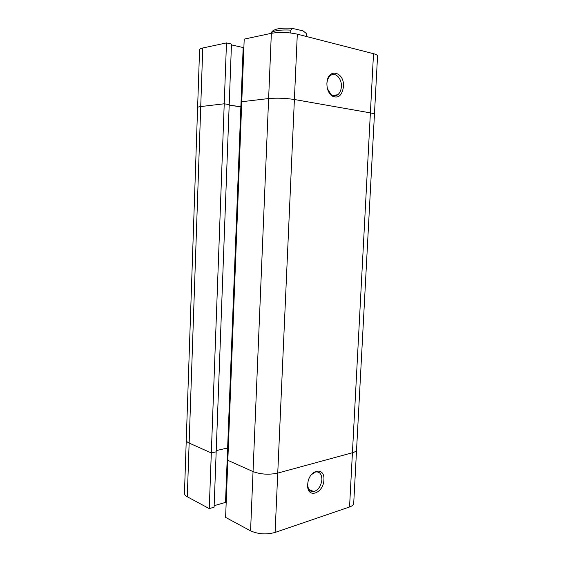 <?xml version="1.0" encoding="UTF-8"?>
<svg xmlns="http://www.w3.org/2000/svg" width="562" height="562" viewBox="0 0 562 562"><rect width="100%" height="100%" fill="white"/><g stroke="black" fill="none" stroke-linecap="round" stroke-linejoin="round"><path stroke-width="0.84" d="M226.479 42.916L231.474 44.047L229.205 104.574L224.224 103.794L229.205 104.574L216.173 451.834L211.312 452.958L226.479 42.916L202.756 47.995L200.732 106.562L224.224 103.794L200.732 106.562C198.688 106.808 197.648 107.152 197.606 107.595C197.648 107.152 198.688 106.808 200.732 106.562L189.141 443.06L211.312 452.958L189.141 443.06L187.287 496.773L209.254 508.603L214.094 507.191L216.173 451.834L211.312 452.958L209.254 508.603M250.568 530.844L253.041 471.581C260.789 474.44 269.022 474.939 277.747 473.085L275.099 532.439C266.416 534.771 258.232 534.244 250.568 530.844L225.608 517.405L227.828 460.327L253.041 471.581L227.828 460.327L241.765 101.722L268.622 98.554C276.848 97.837 285.44 98.153 294.39 99.502L370.386 112.885C373.07 113.369 374.425 113.875 374.447 114.395C374.425 113.875 373.07 113.369 370.386 112.885L373.512 53.699L297.305 34.156L294.39 99.502L370.386 112.885L352.423 452.747C355.079 451.996 356.463 451.005 356.568 449.783L377.552 56.024C377.552 55.188 376.203 54.409 373.512 53.699M187.287 496.773C185.376 495.719 184.427 494.567 184.448 493.303L186.261 440.187C186.247 441.219 187.209 442.182 189.141 443.06C187.209 442.182 186.247 441.219 186.261 440.187L199.58 49.73C199.629 49.027 200.69 48.444 202.756 47.995M271.348 33.32L253.041 471.581C260.789 474.44 269.022 474.939 277.747 473.085L352.423 452.747L277.747 473.085L294.39 99.502C285.44 98.153 276.848 97.837 268.622 98.554L241.765 101.722L244.203 39.122L271.348 33.32C279.658 31.943 288.313 32.224 297.305 34.156M214.15 505.688L225.517 502.4L227.631 447.984L228.298 448.272L227.631 447.984L216.215 450.598L227.631 447.984L240.859 106.935L229.184 105.101L241.569 106.857L240.859 106.935L243.163 47.538L231.446 44.897M323.895 479.8C323.705 493.296 307.316 499.239 307.632 485.35L307.864 482.702C309.795 469.108 325.04 466.685 323.895 479.8M307.667 484.346L307.667 484.521C307.99 489.642 310.062 492.003 313.877 491.602C318.436 489.952 321.106 485.975 321.893 479.681C321.794 474.096 319.687 471.525 315.556 471.968L311.376 474.693M353.716 503.32C353.589 504.817 352.205 506.032 349.557 506.973L352.423 452.747C355.079 451.996 356.463 451.005 356.568 449.783L353.716 503.32M275.099 532.439L349.557 506.973M225.517 502.4L226.177 502.737M326.908 83.359L326.915 83.26C327.442 67.44 344.731 71.493 343.466 86.731C341.991 95.842 338.113 98.891 331.819 95.877C328.482 93.06 326.852 88.887 326.908 83.359M327.498 88.866L331.173 94.641C333.435 96.235 335.626 96.285 337.755 94.788C339.912 93.039 341.12 90.327 341.373 86.653C342.026 78.54 335.177 71.514 330.393 75.638C328.398 77.303 327.239 79.846 326.915 83.274M243.88 47.391L243.163 47.538M306.43 36.495L306.178 33.362L303.009 30.854L292.5 28.416L290.807 30.13C284.892 29.786 279.918 30.018 275.886 30.84C273.006 31.486 271.516 32.308 271.425 33.298C271.27 31.697 272.999 30.306 276.602 29.133C281.07 28.107 286.367 27.868 292.5 28.416M306.29 34.149L306.185 36.432M290.68 32.975L290.807 30.13M307.667 484.521L307.632 485.35M308.91 489.439L313.877 491.602M332.409 95.385L337.755 94.788M331.173 94.641L331.819 95.877M306.185 33.362L306.508 34.837"/></g></svg>
